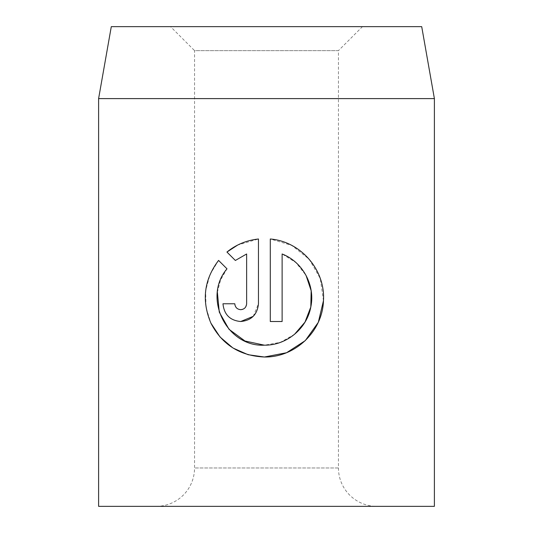 <?xml version="1.0" encoding="UTF-8"?>
<svg xmlns="http://www.w3.org/2000/svg" width="533" height="533" viewBox="0 0 533 533"><rect width="100%" height="100%" fill="white"/><g stroke="black" fill="none" stroke-linecap="round" stroke-linejoin="round"><path stroke-width="0.4" stroke-dasharray="2.67 2" d="M217.377 292.317L220.582 279.925L226.991 268.832L218.577 260.41L210.029 274.488L205.678 290.525L205.971 307.241L210.895 323.125M286.348 352.779L286.714 352.633M318.108 322.605L318.394 321.972M323.464 300.712L320.28 278.493L309.16 259.198L291.738 245.4L270.291 238.991L270.291 321.512L282.124 321.512L282.124 253.981L295.982 262.622L306.055 275.434M240.716 309.68L238.151 309.1L236.512 307.927L234.933 305.029M253.235 316.342L258.465 303.763L258.465 238.991L237.625 245.087M376.831 506.35L156.169 506.35L376.831 506.35A38.376 38.376 0 0 1 338.455 467.974L338.455 50.635L194.545 50.635L170.56 26.65L362.44 26.65L170.56 26.65M156.169 506.35A38.376 38.376 0 0 0 194.545 467.974L194.545 50.635L338.455 50.635L362.44 26.65M98.605 506.35L434.395 506.35M421.71 26.65L111.29 26.65M98.605 98.605L434.395 98.605M226.938 252.049L235.359 260.464M234.8 303.763L222.967 303.763M246.632 253.981L246.632 303.763L245.353 307.441L242.695 309.34M232.708 347.816L233.181 348.116M294.496 334.358L280.391 342.353L264.375 345.177M338.455 467.974L194.545 467.974L338.455 467.974"/><path stroke-width="0.8" d="M264.375 345.177C286.567 345.517 306.948 328.588 310.832 306.901C315.416 285.202 302.644 261.83 282.124 253.981L282.124 321.512L270.291 321.512L270.291 238.991C300.992 241.536 325.496 270.071 323.464 300.785C322.512 331.486 295.189 357.563 264.375 357.01C239.95 355.917 222.154 344.698 210.995 323.344C201.421 300.772 203.946 279.792 218.577 260.41L226.991 268.832C202.353 297.567 226.572 347.136 264.375 345.177L244.98 341.013L229.023 329.301L219.283 312.158L217.377 292.317M233.181 348.116L248.098 354.712L264.375 357.01L286.348 352.779M286.714 352.633L305.129 340.734M305.349 340.52L318.108 322.605M318.394 321.972L323.464 300.712M234.933 305.029L234.8 303.763C235.166 307.374 237.138 309.347 240.716 309.68C244.294 309.347 246.266 307.374 246.632 303.763L246.632 253.981L235.359 260.464L226.938 252.049C236.026 244.654 246.532 240.303 258.465 238.991L258.465 303.763C257.352 314.583 251.443 320.493 240.716 321.512L253.235 316.342M111.29 26.65L421.71 26.65L434.395 98.605L98.605 98.605L111.29 26.65M222.967 303.763C224.093 314.61 230.009 320.526 240.716 321.512C230.003 320.52 224.087 314.61 222.967 303.763L234.8 303.763M434.395 98.605L434.395 506.35L98.605 506.35L98.605 98.605M235.359 260.464L246.632 253.981M237.625 245.087L226.938 252.049M242.695 309.34L240.716 309.68M210.895 323.125L220.056 337.009L232.708 347.816M306.055 275.434L311.172 290.785L310.806 307.021L304.983 322.132L294.496 334.358"/></g></svg>
